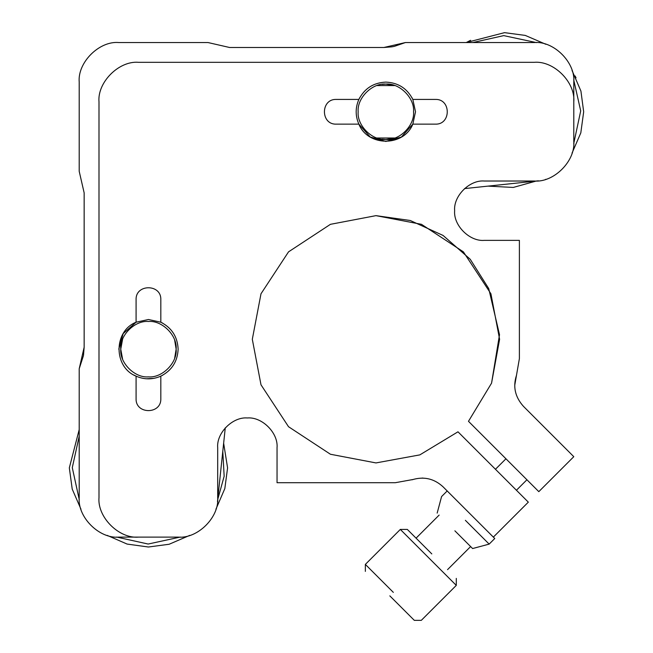 <?xml version="1.0" encoding="UTF-8"?>
<svg xmlns="http://www.w3.org/2000/svg" width="653" height="653" viewBox="0 0 653 653"><rect width="100%" height="100%" fill="white"/><g stroke="black" fill="none" stroke-linecap="round" stroke-linejoin="round"><path stroke-width="0.98" d="M412.761 479.547L395.285 482.714L277.043 482.714L277.043 447.64C278.366 432.963 262.049 416.638 247.365 417.969C232.688 416.638 216.363 432.963 217.694 447.64L217.694 497.553C219.465 517.127 197.704 538.888 178.13 537.117L118.781 537.117C99.199 538.888 77.446 517.127 79.209 497.553L79.209 368.757L84.155 347.2L83.421 355.705L79.209 368.757M411.986 479.808C423.65 476.2 433.984 478.51 442.995 486.754L493.35 537.117L528.326 502.149L457.982 431.804L419.822 454.888L375.957 462.928L330.442 454.251L288.528 426.719L260.996 384.797L252.311 339.291L260.996 293.777L288.528 251.854L330.442 224.322L375.957 215.645L421.471 224.322L463.385 251.854L490.917 293.777L499.602 339.291L491.562 383.156L468.479 421.316L538.815 491.652L573.791 456.684L523.428 406.321C515.086 396.991 512.768 386.658 516.482 375.32L519.388 358.619L519.388 240.369L484.314 240.369C469.629 241.7 453.313 225.383 454.643 210.699C453.313 196.014 469.629 179.697 484.314 181.02L534.219 181.02C553.801 182.791 575.554 161.03 573.791 141.456L573.791 101.892C575.554 82.319 553.801 60.558 534.219 62.321L138.558 62.321C118.985 60.558 97.224 82.319 98.995 101.892L98.995 497.553C97.224 517.127 118.985 538.888 138.558 537.117L178.13 537.117M336.393 99.419L358.872 99.419C364.521 88.441 373.516 82.67 385.85 82.107C398.183 82.67 407.178 88.441 412.827 99.419L435.306 99.419C451.247 98.742 451.247 124.829 435.306 124.143L412.827 124.143C403.807 146.843 367.892 146.843 358.872 124.143L336.393 124.143C320.452 124.829 320.452 98.742 336.393 99.419M118.781 349.175L123.188 333.618L136.085 322.207L148.451 319.505L160.818 322.207C171.796 327.855 177.567 336.842 178.13 349.175C177.567 361.517 171.796 370.504 160.818 376.152L160.818 398.64C161.495 414.582 135.408 414.582 136.085 398.64L136.085 376.152C113.393 367.133 113.393 331.218 136.085 322.207L136.085 299.719C135.408 283.777 161.495 283.777 160.818 299.719L160.818 322.207L162.695 323.145M516.482 375.32L514.735 385.343M491.554 383.164L499.512 334.695L488.722 288.561L470.233 259.282L443.101 235.464L410.247 220.494L375.957 215.645M442.995 486.754L442.408 486.191M423.12 478.086L422.001 478.069M359.811 97.542L358.872 99.419C355.281 107.663 355.281 115.907 358.872 124.143L370.292 137.048L385.85 141.456L401.407 137.048L412.827 124.143L415.52 111.785L412.827 99.419L411.88 97.542M356.391 115.361L356.693 117.303M133.938 375.059L136.085 376.152C144.329 379.744 152.573 379.744 160.818 376.152L162.695 375.214M146.419 378.781L153.969 378.332M454.88 530.824L472.609 548.544L454.88 530.824M493.35 537.117L494.754 538.513L489.154 544.112L465.377 520.327M470.968 514.735L447.191 490.958L470.968 514.735M223.644 443.224L227.587 467.875L224.828 488.583L215.939 509.193M189.77 535.362L169.16 544.251L148.451 547.01L127.098 544.071L107.133 535.362M80.964 509.193L72.222 489.113L69.324 467.875L79.209 429.568M222.795 451.313L224.159 476.249L217.694 499.602M180.318 537.06L148.158 544.039L116.593 537.06M79.274 499.741L72.287 467.662L79.209 436.147M576.036 77.854L575.089 75.936L576.036 77.854M545.867 44.29L525.249 35.409L504.549 32.65L466.234 42.543L470.617 40.29M572.036 70.467L580.925 91.077L583.676 111.785L580.811 132.894L572.036 153.104M545.867 179.273L545.32 179.599M536.268 181.028L513.258 187.444L487.979 186.121M472.821 42.543L503.732 35.621L536.407 42.6M573.726 79.919L580.705 110.888L573.726 143.644M394.241 46.387L391.988 46.82M391.939 46.828L383.874 47.489L405.431 42.543L394.281 46.379M538.374 180.808L464.503 188.603M225.269 427.837L217.473 501.708M83.519 355.11L84.155 347.2L84.155 192.896L79.209 171.331L79.209 82.107C77.446 62.533 99.199 40.772 118.781 42.543L208.005 42.543L229.562 47.489L383.874 47.489M122.584 359.068L120.756 349.175L122.584 339.291L120.756 349.175C119.515 362.88 134.747 378.111 148.451 376.879C162.156 378.111 177.387 362.88 176.147 349.175L174.678 358.097L176.147 349.175L174.678 340.262L176.147 349.175C177.387 335.479 162.156 320.248 148.451 321.48C134.747 320.248 119.515 335.479 120.756 349.175M385.85 84.082L394.763 85.559L376.936 85.559M382.087 84.359L385.743 84.09M376.936 138.003L394.763 138.003L386.045 139.481M385.833 139.481L382.087 139.203M358.154 111.785C356.913 125.482 372.145 140.713 385.85 139.481C399.554 140.713 414.786 125.482 413.545 111.785C414.786 98.081 399.554 82.849 385.85 84.082C372.145 82.849 356.913 98.081 358.154 111.785M405.431 42.543L534.219 42.543C553.801 40.772 575.554 62.533 573.791 82.107L573.791 141.456M495.447 469.27L505.944 458.781M393.335 592.369L365.354 564.396L400.33 529.42L456.284 585.382L428.303 557.401M389.833 595.871L414.312 620.35L389.833 595.871M431.804 553.907L407.325 529.42L431.804 553.907M416.067 538.17L439.143 515.086M472.609 548.544L489.154 544.112M447.191 490.958L441.591 496.549L437.159 513.095M516.433 490.256L526.922 479.767M365.354 564.396L365.354 571.391M414.312 620.35L421.307 620.35L456.284 585.382L456.284 578.387M407.325 529.42L400.33 529.42M447.542 569.645L470.617 546.561"/></g></svg>
